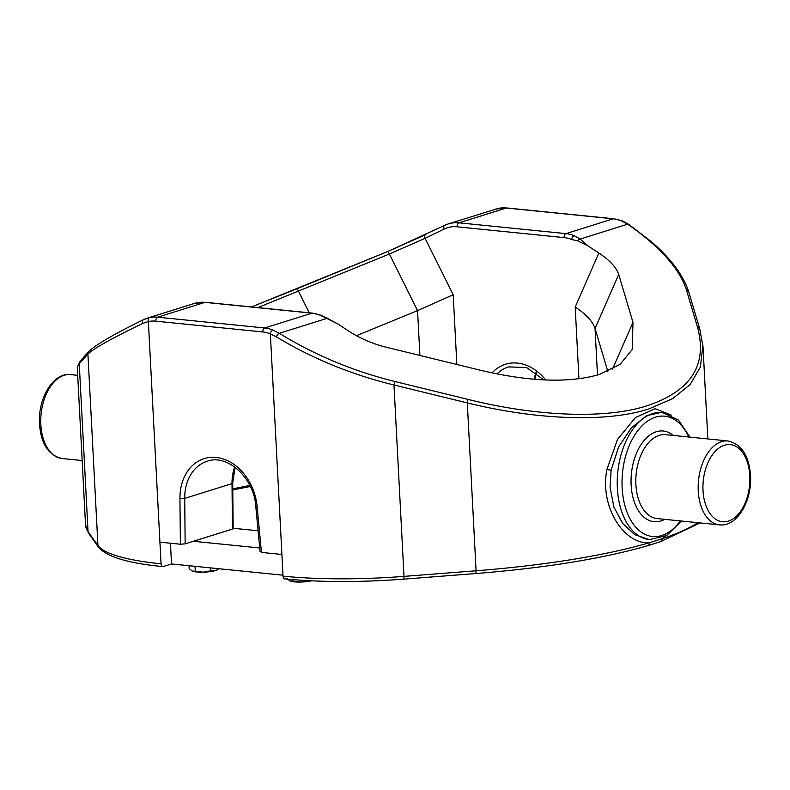 <?xml version="1.0" encoding="UTF-8"?>
<svg xmlns="http://www.w3.org/2000/svg" width="790" height="790" viewBox="0 0 790 790"><rect width="100%" height="100%" fill="white"/><g stroke="black" fill="none" stroke-linecap="round" stroke-linejoin="round"><path stroke-width="1.19" d="M702.922 345.428L700.365 367.074L690.134 384.542L672.705 398.614L649.034 408.855C607.658 422.512 537.605 420.211 467.295 402.9L393.973 384.987C351.501 374.628 312.297 358.581 276.362 336.866L270.358 333.854A39.184 30.346 -107.4 0 0 262.784 331.958A3.407 2.044 95.8 0 1 264.66 327.978L311.961 313.166L204.995 302.373L157.694 317.185L264.66 327.978A42.591 32.992 72.6 0 1 272.896 330.032L279.285 333.301C314.489 354.957 352.893 371.004 394.496 381.432L467.818 399.345C537.269 416.725 606.444 419.164 647.316 405.675C690.914 391.08 707.672 364.99 697.58 327.386L686.461 289.999C679.598 268.689 660.006 246.757 627.685 224.192L621.483 220.864A42.591 32.992 -107.4 0 0 613.257 218.81L506.291 208.017L458.99 222.829L565.956 233.623L613.257 218.81A3.407 2.044 95.8 0 1 613.771 218.761L506.805 207.958A3.407 2.044 95.8 0 0 506.291 208.017A42.591 32.992 -107.4 0 0 498.184 208.422L448.444 223.866A42.591 32.992 72.6 0 1 458.99 222.829A3.407 2.044 95.8 0 0 457.104 226.809A39.184 30.346 -107.4 0 0 444.118 229.07L425.089 238.343L389.371 254.015L257.797 307.596M262.784 331.958L155.818 321.165A39.184 30.346 -107.4 0 0 148.362 321.54L142.802 323.387C111.785 338.347 93.497 348.578 87.917 354.098L79.247 363.726L77.272 367.261L80.086 361.188A3.407 3.357 42 0 0 79.247 363.726L88.046 531.611L97.94 545.485A163.589 32.538 -3 0 0 161.061 563.833A3.407 2.044 95.8 0 0 162.77 566.578A3.407 2.044 95.8 0 0 163.293 566.529L171.519 563.951L170.433 543.224M661.26 412.4L646.605 415.708L631.437 427.795L618.659 446.824L611.095 470.198L610.068 487.41L613.939 507.17L622.718 523.503L634.844 534.702L649.518 539.639A63.881 38.355 -84.2 0 1 617.365 488.151A63.881 38.355 -84.2 0 1 662.346 412.508L661.319 412.41M467.818 399.345A3.407 0.612 -76.3 0 1 467.295 402.9L476.084 570.775A272.58 54.214 -3 0 0 649.419 542.73C624.742 544.735 599.413 507.723 606.908 469.497L617.484 439.457L635.466 417.535L655.187 408.707L671.431 415.185M338.001 324.068L326.784 318.429A3.407 1.234 -60.5 0 1 327.475 318.37L338.001 324.068L348.973 331.257C360.201 338.476 372.633 343.798 386.28 347.245L480.29 370.204C529.547 381.866 569.313 383.269 599.571 374.411L620.12 364.328L632.227 349.516L632.978 322.389L618.718 274.446C616.427 267.454 609.801 260.305 598.85 252.998L587.869 245.809L577.668 240.891L571.644 239.498A39.184 30.346 -107.4 0 0 564.07 237.602L457.104 226.809M607.806 371.369L595.048 328.512C592.638 321.293 586.012 314.144 575.189 307.063L598.85 252.998M251.457 306.954L388.058 251.358L425.84 234.561A3.407 2.143 64 0 0 425.652 234.64A3.407 2.143 64 0 0 425.089 238.343L453.193 294.749L417.555 310.598L388.058 251.358M665.911 535.976L662.148 538.75A3.407 2.716 71.5 0 1 660.44 541.733L700.118 522.911M356.448 335.71L417.555 310.598L419.905 355.451M185.156 543.856L232.458 529.043L232.013 483.579L184.712 498.391L185.156 543.856L180.387 544.221L159.926 542.157L161.061 563.833M283.047 576.147A163.589 32.538 -3 0 0 404.006 576.384L403.809 579.129C360.043 582.398 320.365 582.319 284.765 578.892A3.407 2.044 95.8 0 1 283.047 576.147L281.912 554.471L261.45 552.408L260.789 551.489M234.669 466.979A45.148 34.967 72.6 0 0 232.013 483.579A3.407 0.78 -0.6 0 0 232.704 483.095L233.149 528.599L232.458 529.043M394.496 381.432A3.407 0.612 -76.3 0 1 393.973 384.987L404.006 576.384L476.084 570.775L475.886 573.53C545.149 567.971 602.444 558.698 647.751 545.702L647.751 545.702A3.407 2.558 73.7 0 0 649.419 542.73L662.148 538.75A272.58 54.214 -3 0 0 697.856 522.684M309.196 312.781L297.228 288.676L388.068 251.348L444.681 225.367A3.407 2.143 64 0 0 444.118 229.07M564.07 237.602A3.407 2.044 95.8 0 1 565.956 233.623A42.591 32.992 72.6 0 1 574.182 235.677L580.186 239.074L587.869 245.809M276.362 336.866A3.407 1.462 -58 0 1 279.285 333.301L326.784 318.429L320.197 315.22A42.591 32.992 -107.4 0 0 311.961 313.166A3.407 2.044 95.8 0 1 312.485 313.116L205.519 302.313A3.407 2.044 95.8 0 0 204.995 302.373A42.591 32.992 -107.4 0 0 194.449 303.409L147.305 318.173M88.757 351.55A3.407 3.357 42 0 0 88.747 351.55C95.304 345.013 113.543 334.387 143.474 319.693A3.407 2.242 63.7 0 1 143.671 319.614L149.596 317.59A42.591 32.992 72.6 0 1 157.694 317.185A3.407 2.044 95.8 0 0 155.818 321.165M574.182 235.677A3.407 1.827 111.8 0 0 571.644 239.498M312.485 313.116L320.977 315.23A3.407 1.827 111.8 0 0 320.197 315.22M597.487 375.043L595.048 328.512L618.718 274.446M612.527 369.118L632.978 322.389M282.998 575.199L171.519 563.951M232.448 528.184L258.103 530.781M259.722 547.974L193.382 541.278M219.126 568.751L215.68 570.508L210.871 570.805L210.723 567.901M189.037 565.719L189.185 568.612L192.296 571.091L195.278 571.19L195.021 566.321M195.278 571.19L203.139 572.187L210.871 570.805M217.823 569.57A13.628 2.706 177 0 1 217.635 569.689A13.628 2.706 177 0 1 215.68 570.508A13.628 2.706 177 0 1 203.139 572.187A13.628 2.706 177 0 1 192.296 571.091M310.747 580.788L308.752 580.689M286.78 578.458L289.891 580.946L292.873 581.045L292.804 579.633M292.873 581.045L300.733 582.042L308.465 580.65M311.507 580.828A13.628 2.706 177 0 1 300.733 582.042A13.628 2.706 177 0 1 289.891 580.946M703.011 346.928L699.861 329.321A3.407 2.933 163.4 0 0 697.58 327.386M81.321 360.329A3.407 3.357 42 0 0 80.086 361.188L88.747 351.55A3.407 3.357 42 0 0 87.917 354.098L97.94 545.485A3.407 3.308 144.5 0 0 98.543 547.203L88.648 533.329L85.537 524.925A272.58 54.214 -3 0 0 88.046 531.611A3.407 3.308 144.5 0 0 88.648 533.329M719.473 524.866A42.166 25.32 -84.2 0 1 698.251 490.886A42.166 25.32 -84.2 0 1 727.936 440.968L665.585 434.668A42.166 25.32 95.8 0 0 635.901 484.596A42.166 25.32 95.8 0 0 657.122 518.576L719.473 524.866C737.208 527.098 752.248 500.554 750.5 475.412C748.96 455.504 741.435 444.019 727.936 440.968M703.021 490.511A38.759 23.275 95.8 0 0 728.4 521.124A38.759 23.275 95.8 0 0 749.809 475.866A38.759 23.275 95.8 0 0 724.43 445.254A38.759 23.275 95.8 0 0 703.021 490.511M664.736 519.346A45.573 27.364 -84.2 0 1 631.131 484.961A45.573 27.364 -84.2 0 1 644.215 440.346A45.573 27.364 -84.2 0 1 673.208 435.438M611.095 470.198L606.908 469.497M688.771 437.008A60.475 36.31 95.8 0 0 646.26 422.087A60.475 36.31 95.8 0 0 622.135 487.776A60.475 36.31 95.8 0 0 643.485 533.556A60.475 36.31 95.8 0 0 680.308 520.916M40.843 424.526A42.166 25.32 95.8 0 0 62.064 458.506C48.565 455.455 41.041 443.97 39.5 424.062C37.752 398.92 52.792 372.376 70.527 374.608A42.166 25.32 95.8 0 0 40.843 424.526M613.771 218.761L622.263 220.874L628.633 224.291A3.407 1.669 124.5 0 0 627.685 224.192L580.186 239.074A3.407 1.876 127.3 0 0 577.668 240.891M453.193 294.749L456.847 364.476M492.051 372.89A48.555 37.604 72.6 0 1 545.673 379.99M575.189 307.063L578.942 378.785M149.596 317.59A3.407 2.153 78.3 0 0 148.362 321.54L159.926 542.157M272.896 330.032A3.407 1.827 111.8 0 0 270.358 333.854L281.912 554.471M180.387 544.221L179.942 498.589A48.555 37.604 72.6 0 1 216.154 457.45A48.555 37.604 72.6 0 1 257.096 506.37L261.45 552.408M232.764 488.911A194.784 38.74 177 0 1 249.877 485.485M257.096 506.37A3.407 0.573 174.6 0 1 255.763 506.054C253.906 477.486 227.016 453.687 207.207 461.242A45.148 34.967 -107.4 0 0 184.712 498.391A3.407 0.78 -0.6 0 1 179.942 498.589M534.168 379.269A45.148 34.967 72.6 0 1 535.966 372.623M543.777 379.901L526.624 367.567L508.503 366.886A45.148 34.967 -107.4 0 0 497.009 373.917M444.869 225.288A42.591 32.992 72.6 0 1 448.444 223.866L444.681 225.367A3.407 2.143 64 0 1 444.869 225.288M622.263 220.874A3.407 1.827 111.8 0 0 621.483 220.864M628.633 224.291L650.92 241.365C670.769 258.35 683.37 275.206 688.732 291.935A3.407 2.933 163.4 0 0 686.461 289.999M147.167 318.222L143.474 319.693A3.407 2.242 63.7 0 0 142.802 323.387M649.518 539.639L666.701 535.521L681.484 521.035M62.064 458.506L82.16 460.54M77.272 367.261L85.537 524.925M703.021 346.948L707.84 438.934M534.751 379.319L536.361 372.92M232.704 483.095L235.074 467.275M255.763 506.054L260.098 551.943M70.527 374.608L77.697 375.329M689.956 437.127L678.363 419.974L662.346 412.508M297.228 288.676L251.437 306.954M194.449 303.409L205.519 302.313M320.977 315.23L327.475 318.37M495.725 209.064L506.805 207.958M688.732 291.935L699.861 329.321M232.774 489.938L250.361 486.482M98.543 547.203C106.65 556.802 128.059 563.26 162.77 566.578M475.886 573.53L403.809 579.129M647.751 545.702L660.44 541.733M217.635 569.689L218.208 569.343"/></g></svg>
